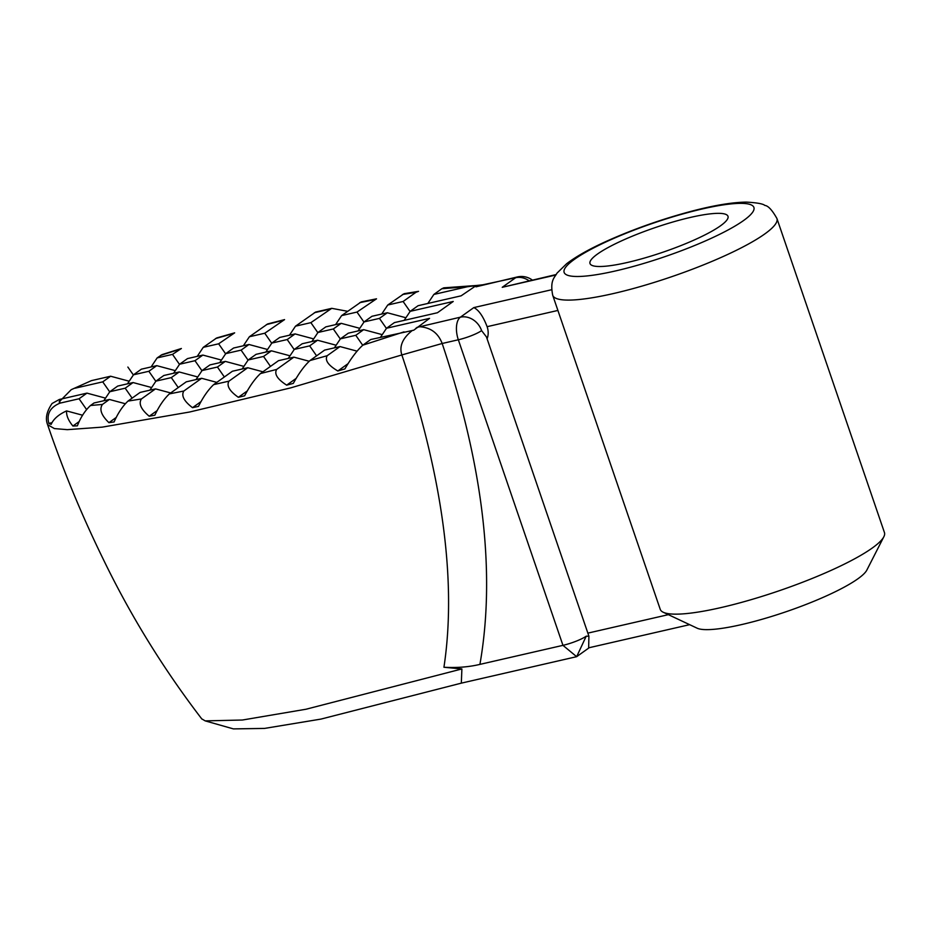 <?xml version="1.0" encoding="UTF-8"?>
<svg xmlns="http://www.w3.org/2000/svg" width="931" height="931" viewBox="0 0 931 931"><rect width="100%" height="100%" fill="white"/><g stroke="black" fill="none" stroke-linecap="round" stroke-linejoin="round"><path stroke-width="1.4" d="M427.829 303.471L433.858 294.44L467.374 286.748L476.241 285.561L461.124 295.825L418.077 305.705L410.187 311.338L453.234 301.469L437.454 312.735L394.407 322.603L386.528 328.247L429.563 318.367L413.725 330.214L370.747 339.512L362.834 345.168C356.957 350.498 350.975 358.412 344.901 368.909L337.825 370.98C328.201 365.301 324.651 360.216 327.188 355.712L310 360.541C304.321 365.79 298.758 373.412 293.312 383.386L286.667 385.155C277.391 379.196 274.051 373.959 276.658 369.432L260.471 373.552C254.919 378.742 249.648 386.167 244.632 395.791L238.359 397.304C229.503 391.09 226.373 385.702 228.956 381.151L213.63 384.643C208.172 389.821 203.121 397.072 198.501 406.382L192.519 407.685C183.977 401.156 181.079 395.605 183.826 391.02L169.372 393.894C163.926 399.038 159.085 406.149 154.849 415.203L149.228 416.238C141.023 409.372 138.416 403.612 141.419 398.945L127.978 401.098C122.578 406.23 117.946 413.189 114.094 421.952L108.927 422.662C101.293 415.307 99.128 409.233 102.433 404.438L109.404 399.457L94.031 402.983L90.505 405.497C84.977 410.664 80.59 417.437 77.366 425.828L72.909 426.026C68.394 420.556 66.276 415.517 66.555 410.908C58.618 414.516 53.474 419.02 51.135 424.408L48.831 423.407C46.399 414.016 50.123 407.254 60.003 403.135L79.065 398.771L86.536 409.489M405.916 317.75L387.331 312.758L371.958 316.284L364.068 321.917L379.441 318.39L386.423 328.399M359.797 328.329L341.212 323.336L325.838 326.862L317.948 332.495L333.321 328.969L340.304 338.977M313.677 338.907L295.092 333.915L279.719 337.441L271.829 343.074L287.202 339.547L294.184 349.556M267.558 349.486L248.973 344.493L233.6 348.019L225.721 353.652L241.094 350.126L248.065 360.134M221.438 360.064L202.865 355.072L187.492 358.598L179.602 364.23L194.975 360.704L201.946 370.713M175.319 370.643L156.745 365.65L141.372 369.176L133.482 374.809L148.855 371.283L155.826 381.291M381.71 314.05L387.738 305.019L403.111 301.493L410.082 311.501M335.591 324.628L341.619 315.597L356.992 312.071L363.963 322.079M289.471 335.207L295.499 326.176L310.873 322.65L317.843 332.658M243.352 345.785L249.38 336.754L264.753 333.228L271.724 343.236M197.232 356.364L203.261 347.333L218.634 343.807L225.616 353.815M151.113 366.942L157.141 357.911L172.514 354.385L179.497 364.393M127.861 367.058L133.377 374.972M91.436 380.628L71.222 389.682L91.436 380.628L110.626 376.229L129.2 381.221M172.514 354.385L181.382 348.497L162.052 354.618L157.141 357.911M160.749 355.328L179.567 349.346M218.634 343.807L234.659 332.844L216.748 337.93L203.261 347.333M215.515 338.581L232.82 333.67M264.753 333.228L284.56 319.612L267.663 323.941L249.38 336.754M266.359 324.628L282.652 320.439M310.873 322.65L331.75 308.336L315.656 312.048L295.499 326.176M314.341 312.723L329.76 309.162M331.75 308.336L347.635 311.303M376.52 298.816L361.193 301.923L341.619 315.597M356.992 312.071L376.52 298.828M359.738 302.656L374.297 299.712M403.111 301.493L416.006 292.276L418.543 291.345L404.101 293.707L387.738 305.019M402.448 294.51L416.006 292.276M443.831 287.83L476.777 285.468L476.02 286.818L517.38 276.938A18.236 9.147 77.1 0 0 515.646 277.729L502.228 287.307L555.667 275.052M473.856 286.736L515.646 277.729A18.236 15.443 -125.5 0 1 529.041 280.766M443.831 287.819L441.853 288.726L467.374 286.748M59.107 401.948L71.222 389.682M441.853 288.726L433.858 294.44M404.159 320.369L410.187 311.338M380.488 337.278L386.528 328.247M334.369 347.857L340.409 338.826L355.782 335.3L362.706 345.25M288.249 358.435L294.289 349.404L309.662 345.878L316.587 355.828M242.13 369.013L248.17 359.983L263.543 356.457L270.479 366.407M196.01 379.592L202.05 370.561L217.423 367.035L224.359 376.985M149.891 390.17L155.931 381.14L171.304 377.614L178.24 387.564M103.783 400.749L109.811 391.718L125.185 388.192L132.121 398.142M51.868 422.709L48.831 423.407M357.015 351.138L340.001 346.565L324.628 350.091L310 360.541M309.115 361.24L293.882 357.143L278.509 360.669L260.471 373.552M262.926 371.795L247.762 367.722L232.389 371.248L213.63 384.643M216.807 382.373L201.643 378.3L186.27 381.826L169.372 393.894M170.687 392.952L155.524 388.879L140.15 392.405L127.978 401.098M125.219 403.705L109.404 399.457M82.568 415.214L66.555 410.908M79.065 398.771L86.955 393.126L59.363 399.457L52.078 403.495C46.585 411.572 45.107 418.647 47.632 424.699L54.417 428.586L67.311 429.656L102.247 427.131L189.668 412.002L290.658 387.89L401.843 354.944C436.988 459.367 458.564 570.622 443.936 667.259C456.97 667.969 468.956 667.015 479.919 664.385C497.922 561.498 477.684 449.149 442.167 343.492C438.152 332.879 430.413 327.281 418.95 326.688L415.75 328.329M60.003 403.135L59.363 399.457M79.193 421.534L72.909 426.026M105.529 398.131L86.955 393.126M125.185 388.192L133.075 382.548L117.702 386.074L109.811 391.718M102.433 404.438L90.505 405.497M116.294 417.402L108.927 422.662M151.648 387.552L133.075 382.548M171.304 377.614L179.194 371.969L163.821 375.496L155.931 381.14M141.419 398.945L155.524 388.879M157.211 410.536L149.228 416.238M197.768 376.974L179.194 371.969M217.423 367.035L225.314 361.391L209.941 364.917L202.05 370.561M183.826 391.02L201.643 378.3M201.073 401.564L192.519 407.685M243.887 366.383L225.314 361.391M263.543 356.457L271.433 350.812L256.06 354.339L248.17 359.983M228.956 381.151L247.762 367.722M247.378 390.857L238.348 397.304M290.007 355.805L271.433 350.812M309.662 345.878L317.552 340.234L302.179 343.76L294.289 349.404M276.658 369.432L293.882 357.143M296.244 378.323L286.667 385.155M336.126 345.226L317.552 340.234M355.782 335.3L363.672 329.655L348.299 333.182L340.409 338.826M327.188 355.712L340.001 346.565M348.113 363.625L337.825 370.98M382.245 334.648L363.672 329.655M412.433 330.389C402.588 338.116 399.062 346.297 401.843 354.944L442.167 343.492L458.331 339.78L562.952 645.346L479.919 664.385M403.984 331.89L362.834 345.168M75.085 388.204L102.736 381.861L109.707 391.87M127.442 383.84L133.482 374.809M173.562 373.261L179.602 364.23M219.681 362.683L225.721 353.652M265.8 352.104L271.829 343.074M311.92 341.526L317.948 332.495M358.039 330.947L364.068 321.917M379.441 318.39L387.331 312.758M333.321 328.969L341.212 323.336M287.202 339.547L295.092 333.915M241.094 350.126L248.973 344.493M194.975 360.704L202.865 355.072M148.855 371.283L156.745 365.65M102.736 381.861L110.626 376.229M443.936 667.259L461.892 668.947L306.031 709.236L242.409 720.024L205.192 720.885L233.39 728.892L264.532 728.414L320.951 719.093L461.322 683.145L576.65 656.681L562.952 645.346A18.236 3.224 161.1 0 0 586.216 636.187L588.904 636.176L588.66 647.825L689.638 624.666M663.279 612.272L697.168 628.204A91.157 16.13 -18.9 0 0 786.276 611.667A91.157 16.13 -18.9 0 0 866.831 570.109L883.845 536.756A118.505 20.959 161.1 0 1 779.131 590.778A118.505 20.959 161.1 0 1 663.279 612.272A118.505 20.959 161.1 0 1 660.23 609.328L552.711 295.278A118.505 20.959 -18.9 0 0 671.612 276.728A118.505 20.959 -18.9 0 0 776.931 218.517L884.45 532.567A118.505 20.959 161.1 0 1 883.845 536.756M586.216 636.187L576.65 656.681L589.253 647.685M555.97 274.587L502.228 287.307M551.594 289.75L473.821 307.591C478.709 309.942 483.142 316.307 487.122 326.676L557.902 310.442M487.099 338.837A18.236 15.443 -125.5 0 0 487.122 326.676M473.821 307.591L460.414 317.168A18.236 15.443 54.5 0 1 481.595 330.621L486.436 336.894L588.904 636.176M205.192 720.885L201.69 718.825M461.892 668.947L461.322 683.145M416.913 327.409L460.414 317.168A18.236 9.147 77.1 0 0 458.331 339.78A18.236 3.224 161.1 0 0 481.595 330.621M597.516 254.023A72.921 12.906 161.1 0 1 673.194 221.915A72.921 12.906 161.1 0 1 727.995 216.306A72.921 12.906 161.1 0 1 663.186 252.126A72.921 12.906 161.1 0 1 590.01 263.543A72.921 12.906 161.1 0 1 597.516 254.023M668.365 614.658L587.857 633.127M574.45 259.318A100.269 17.736 161.1 0 1 733.698 203.668A100.269 17.736 161.1 0 1 681.271 250.765A100.269 17.736 161.1 0 1 565.745 267.139A100.269 17.736 161.1 0 1 574.45 259.318M476.777 285.468L483.48 284.723M201.899 719.081C163.274 668.726 130.235 615.123 102.794 558.274C81.544 514.738 63.157 470.225 47.609 424.722M776.931 218.517C772.183 210.08 768.156 205.728 764.863 205.437C763.117 203.808 756.926 202.702 746.29 202.108C731.719 202.33 712.867 205.53 689.731 211.709C660.975 219.472 633.58 229.166 607.559 240.78C589.998 248.67 576.347 256.316 566.63 263.729L556.959 273.19C554.632 277.729 549.767 280.126 552.711 295.278M532.264 280.022A18.236 18.236 0 0 0 517.38 276.938"/></g></svg>
